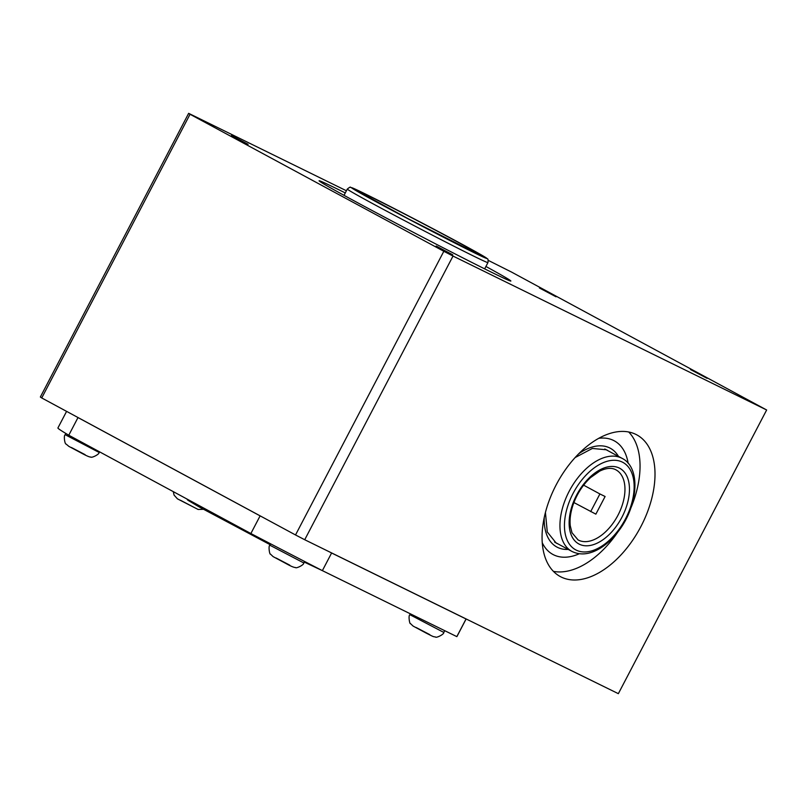 <?xml version="1.0" encoding="UTF-8"?>
<svg xmlns="http://www.w3.org/2000/svg" width="807" height="807" viewBox="0 0 807 807"><rect width="100%" height="100%" fill="white"/><g stroke="black" fill="none" stroke-linecap="round" stroke-linejoin="round"><path stroke-width="1.21" d="M640.919 526.507A80.518 47.189 -61.6 0 1 560.27 576.551A80.518 47.189 -61.6 0 1 557.022 483.272A80.518 47.189 -61.6 0 1 636.794 434.862A80.518 47.189 -61.6 0 1 640.919 526.507M630.953 507.805A80.518 47.189 118.4 0 0 628.683 431.977M553.431 571.366A80.518 47.189 118.4 0 0 618.071 531.662M488.215 260.358L511.477 272.04L766.65 409.986L618.354 693.667L304.723 539.732L453.02 256.061L443.83 251.29L295.523 534.96L304.723 539.732M295.523 534.96L41.732 397.952L190.038 114.271L443.83 251.29M346.415 190.765L188.646 113.333L40.35 397.014L41.732 397.952M190.038 114.271L188.646 113.333M766.65 409.986L453.02 256.061M345.275 192.934A108.219 1.997 27.6 0 0 319.068 180.798A108.219 1.997 27.6 0 0 385.383 217.577A108.219 1.997 27.6 0 0 492.129 272.554A108.219 1.997 27.6 0 0 510.841 281.058A108.219 1.997 27.6 0 0 485.915 266.461M556.013 296.784L539.409 287.978L556.013 296.784M248.082 144.332L231.478 135.526L248.082 144.332M452.777 254.841L436.173 246.034L452.777 254.841M707.083 378.342L690.479 369.535L707.083 378.342M579.305 553.753A64.57 37.848 -61.6 0 1 552.906 554.449A64.57 37.848 -61.6 0 1 542.284 542.808A64.57 37.848 -61.6 0 0 552.906 554.449A64.57 37.848 -61.6 0 0 579.305 553.753M598.693 438.322A64.57 37.848 -61.6 0 1 614.248 440.814A64.57 37.848 -61.6 0 1 628.149 463.279A64.57 37.848 -61.6 0 0 614.248 440.814A64.57 37.848 -61.6 0 0 598.693 438.322M573.908 502.549L595.869 514.15L605.099 496.507L599.904 493.955L590.684 511.608M599.904 493.955L583.632 485.168M66.588 411.368L57.912 427.972A225.123 4.146 27.6 0 0 68.777 435.215L250.876 533.528A225.123 4.146 27.6 0 0 322.376 570.64L456.823 636.622A225.123 4.146 27.6 0 0 456.923 636.562L466.133 618.959A225.123 4.146 -152.4 0 1 466.053 618.979L331.606 552.987A225.123 4.146 -152.4 0 1 329.135 551.716M456.823 636.622L466.053 618.979M322.376 570.64L331.606 552.987M262.396 517.085A225.123 4.146 -152.4 0 1 260.106 515.875L77.997 417.562A225.123 4.146 -152.4 0 1 77.26 417.128M250.876 533.528L260.106 515.875M68.777 435.215L77.997 417.562M557.919 543.857A52.969 31.049 -61.6 0 1 556.144 543.02L547.277 531.964L545.431 512.516M575.088 457.579L592.358 448.45L606.481 449.802A52.969 31.049 -61.6 0 1 608.155 450.831M618.455 456.389A56.147 32.905 118.4 0 0 578.649 453.827M544.241 517.549A56.147 32.905 118.4 0 0 568.219 549.426M615.479 469.603A39.836 23.342 -61.6 0 1 615.943 469.845A39.836 23.342 -61.6 0 1 617.567 515.986A39.836 23.342 -61.6 0 1 578.094 539.944L572.002 532.771L570.256 525.72C569.581 519.405 570.529 512.395 573.121 504.698C576.955 493.934 582.745 484.916 590.492 477.653L599.772 471.076C606.168 468.03 611.424 467.546 615.549 469.634L615.943 469.845M619.211 468.01A43.013 25.209 118.4 0 0 569.722 515.552A43.013 25.209 118.4 0 0 608.932 534.799A43.013 25.209 118.4 0 0 619.211 468.01M622.308 462.088A49.691 29.123 -61.6 0 1 610.435 539.247A49.691 29.123 -61.6 0 1 565.132 517.015A49.691 29.123 -61.6 0 1 622.308 462.088M621.511 458.053A52.869 30.979 118.4 0 0 569.48 490.706A52.869 30.979 118.4 0 0 571.911 551.413C580.203 555.488 589.433 554.56 599.611 548.599C605.785 544.917 611.514 539.812 616.79 533.286C637.691 508.349 641.918 468.161 622.136 458.376A52.869 30.979 118.4 0 0 621.511 458.053M468.564 249.726A69.392 1.281 27.6 0 0 425.985 225.183A69.392 1.281 27.6 0 0 362.716 194.134A69.392 1.281 27.6 0 0 468.564 249.726M473.396 252.339A76.171 1.402 -152.4 0 1 357.208 191.309A76.171 1.402 -152.4 0 1 426.661 225.395A76.171 1.402 -152.4 0 1 473.396 252.339M474.193 256.374A79.348 1.463 27.6 0 0 487.942 262.598C488.285 260.025 488.074 258.744 487.317 258.765L456.409 241.192L411.298 217.376L363.564 193.095L350.551 187.355C350.601 186.699 349.512 187.264 347.303 189.07A79.348 1.463 27.6 0 0 395.309 215.741A79.348 1.463 27.6 0 0 474.193 256.374M303.795 562.953L269.901 545.229C268.106 545.784 269.659 555.055 270.446 554.086L273.089 556.598L286.384 563.74C290.863 566.242 293.919 567.503 295.544 567.533C295.866 568.774 304.189 564.961 303.795 562.953L304.572 561.46M289.784 565.162L276.085 558M194.134 507.411L180.425 500.239M443.8 632.426L409.916 614.712C408.11 615.267 409.663 624.527 410.45 623.569L413.093 626.071L426.399 633.213C434.68 637.409 432.764 636.42 435.558 637.016C435.881 638.256 444.203 634.433 443.8 632.426L444.718 630.681M429.798 634.635L416.089 627.473M99.1 452.445L65.206 434.721C63.471 435.296 64.752 444.344 66.113 444.072L68.877 446.382L81.678 453.221C86.934 456.046 90.001 457.317 90.848 457.024C91.171 458.265 99.493 454.452 99.1 452.445L99.443 451.769M85.108 454.664L71.369 447.482M622.136 458.376L604.796 449.015M571.911 551.413L554.57 542.052M323.093 570.983L304.249 562.086M270.174 544.715L199.42 507.078L187.839 500.209L186.79 498.928M358.459 191.572L408.292 218.788L479.519 254.861M484.664 268.862L487.942 262.598M344.024 195.334L347.303 189.07M270.627 543.837L269.901 545.229M203.425 509.298L198.149 509.479L177.429 498.837L174.08 495.115L173.273 491.624M410.37 613.824L409.916 614.712M65.861 433.47L65.206 434.721"/></g></svg>
